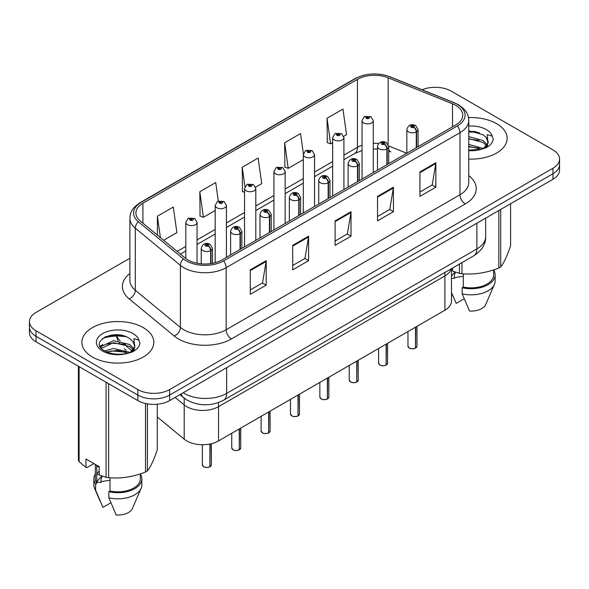 <?xml version="1.0" encoding="UTF-8"?>
<svg xmlns="http://www.w3.org/2000/svg" width="589" height="589" viewBox="0 0 589 589"><rect width="100%" height="100%" fill="white"/><g stroke="black" fill="none" stroke-linecap="round" stroke-linejoin="round"><path stroke-width="0.88" d="M444.901 272.442L444.901 275.939A22.492 12.987 180 0 0 451.211 268.798A22.492 12.987 180 0 1 444.901 275.939L218.534 406.631A22.492 12.987 180 0 1 184.202 404.901L175.124 397.413L184.202 404.901L184.202 439.18L157.278 416.983M451.491 268.636L451.491 301.038A22.492 12.987 180 0 1 444.901 310.226L218.534 440.918A22.492 12.987 180 0 1 184.202 439.18M444.901 310.226L444.901 275.939L218.534 406.631A22.492 12.987 180 0 1 184.202 404.901L184.202 398.157M388.718 149.4A13.495 6.317 -68 0 0 390.846 151.888L390.492 151.748M496.601 123.653A35.988 20.777 0 0 0 468.491 117.623A35.988 20.777 0 0 1 496.601 123.653A35.988 20.777 0 0 1 507.144 138.341A35.988 20.777 0 0 0 496.601 123.653M143.296 327.631A35.988 20.777 0 0 0 104.069 323.133A35.988 20.777 0 0 0 81.856 342.327A35.988 20.777 0 0 0 92.399 357.022A35.988 20.777 0 0 0 131.619 361.521A35.988 20.777 0 0 0 153.832 342.327A35.988 20.777 0 0 0 143.296 327.631A35.988 20.777 0 0 0 104.069 323.133A35.988 20.777 0 0 0 81.856 342.327A35.988 20.777 0 0 0 92.399 357.022A35.988 20.777 0 0 0 131.619 361.521A35.988 20.777 0 0 0 153.832 342.327A35.988 20.777 0 0 0 143.296 327.631M455.724 105.379A23.994 13.849 180 0 1 462.755 115.172A23.994 13.849 180 0 1 455.724 124.971L221.92 259.955A23.994 13.849 180 0 1 185.299 258.107L140.234 220.949A23.994 13.849 180 0 1 135.89 213.004A23.994 13.849 180 0 1 142.921 203.205L357.435 79.36A23.994 13.849 180 0 1 388.158 77.807L452.521 103.826A23.994 13.849 180 0 1 455.724 105.379M457.373 104.43A26.321 15.196 0 0 0 453.861 102.722L389.498 76.703A26.321 15.196 0 0 0 355.785 78.411L141.279 202.255A26.321 15.196 0 0 0 138.327 221.714L183.393 258.873A26.321 15.196 0 0 0 223.562 260.905L457.373 125.921A26.321 15.196 0 0 0 457.373 104.43M129.897 258.232L36.039 312.42A22.492 12.987 0 0 0 29.45 321.601L29.45 332.623A22.492 12.987 0 0 0 36.039 341.804L137.833 400.579L137.833 395.064A22.492 12.987 0 0 0 169.647 395.064L552.961 173.762A22.492 12.987 0 0 0 559.55 164.574A22.492 12.987 0 0 1 552.961 173.762L169.647 395.064A22.492 12.987 0 0 1 137.833 395.064L36.039 336.297L137.833 395.064L137.833 389.557A22.492 12.987 0 0 0 169.647 389.557L552.961 168.248A22.492 12.987 0 0 0 559.55 159.067A22.492 12.987 0 0 0 552.961 149.886L451.167 91.111A22.492 12.987 0 0 0 422.107 89.764M29.45 327.116A22.492 12.987 0 0 0 36.039 336.297A22.492 12.987 0 0 1 29.45 327.116M250.281 269.843L250.281 294.331L266.191 285.15L266.191 260.662L250.281 269.843M250.281 289.987L262.532 282.911L266.125 261.472A6 3.46 -120 0 0 266.191 260.662M262.429 282.978L266.191 285.15M292.696 245.355L292.696 269.843L308.599 260.662L308.599 236.174L292.696 245.355M292.696 265.499L304.947 258.424L308.54 236.984A6 3.46 -120 0 0 308.599 236.174M304.837 258.49L308.599 260.662M419.942 171.892L419.942 196.38L435.845 187.199L435.845 162.711L419.942 171.892M419.942 192.036L432.193 184.961L435.779 163.521A6 3.46 -120 0 0 435.845 162.711M432.083 185.027L435.845 187.199M377.527 196.38L377.527 220.868L393.43 211.687L393.43 187.199L377.527 196.38M377.527 216.524L389.778 209.448L393.364 188.009A6 3.46 -120 0 0 393.43 187.199M389.668 209.515L393.43 211.687M335.112 220.868L335.112 245.355L351.015 236.174L351.015 211.687L335.112 220.868M335.112 241.011L347.363 233.936L350.956 212.496A6 3.46 -120 0 0 351.015 211.687M347.252 234.002L351.015 236.174M468.756 159.074A35.988 20.777 0 0 0 507.144 138.341A35.988 20.777 0 0 1 468.756 159.074M29.45 321.601A22.492 12.987 0 0 0 36.039 330.79L137.833 389.557M163.654 240.26L176.891 232.618L173.299 207.033L157.396 216.215L157.396 235.099M303.372 153.744L300.545 133.57L284.642 142.752L284.892 167.092M343.718 136.302L346.546 134.667L342.96 109.083L327.05 118.264L327.307 142.604M218.32 201.085L215.714 182.546L199.811 191.727L200.069 216.067M255.604 187.177L261.722 183.643L258.129 158.058L242.226 167.239L242.484 191.58M244.553 192.353L242.226 191.484M242.226 167.239L244.95 186.661M284.642 142.752L288.227 168.336L303.298 159.641M288.227 168.336L284.642 166.996M327.05 118.264L330.643 143.849L332.667 142.678M330.643 143.849L327.05 142.509M199.811 191.727L203.404 217.312L215.184 210.509M203.404 217.312L199.811 215.972M157.396 216.215L160.392 237.573M125.943 336.672A29.995 17.317 0 0 0 102.641 338.425M479.255 132.694A29.995 17.317 0 0 0 468.756 132.105M137.833 400.579A22.492 12.987 0 0 0 169.647 400.579L552.961 179.27A22.492 12.987 0 0 0 559.55 170.088L559.55 159.067M415.473 348.136C412.801 348.997 410.747 348.975 409.318 348.062L407.963 346.155A4.498 2.599 0 0 0 409.281 347.989A4.498 2.599 0 0 0 415.503 348.07L415.4 348.128A4.351 2.511 180 0 1 409.392 348.055M415.503 347.885L415.782 327.035M416.607 147.552L416.607 131.752A3.748 2.26 -122.2 0 0 413.846 127.231A1.877 1.082 0 0 0 413.787 125.729A1.877 1.082 0 0 0 411.137 125.729A1.877 1.082 0 0 0 411.137 127.261A1.877 1.082 0 0 0 413.728 127.298L412.97 126.819A0.751 0.434 180 0 1 412.175 126.098A0.751 0.434 180 0 1 413.014 126.79L413.846 127.231M413.728 127.298A3.748 2.069 62.1 0 1 416.261 131.951A5.625 3.247 180 0 1 408.486 131.855A5.625 3.247 180 0 1 406.844 129.558C408.28 124.949 411.218 123.609 415.665 125.545L418.087 129.558A5.625 3.247 180 0 1 416.607 131.752M416.261 147.751L416.261 131.951M415.503 348.07L415.503 327.197M373.286 172.562L373.286 120.649A5.625 3.247 180 0 1 369.818 123.653A5.625 3.247 180 0 1 363.685 122.946A5.625 3.247 180 0 1 362.044 120.649L364.282 116.747A3.748 2.26 57.8 0 1 366.284 116.858A1.877 1.082 0 0 0 366.336 118.36A1.877 1.082 0 0 0 368.986 118.36A1.877 1.082 0 0 0 368.986 116.828A1.877 1.082 0 0 0 366.395 116.791L367.161 117.27A0.751 0.434 180 0 1 367.948 117.991A0.751 0.434 180 0 1 367.109 117.299L366.284 116.858M367.161 117.91L367.161 117.27M366.395 116.791A3.748 2.069 -117.9 0 0 364.643 116.541A3.748 2.069 -117.9 0 0 364.481 116.644M367.109 117.881L367.109 117.299M386.104 365.099C383.432 365.96 381.377 365.931 379.942 365.018L378.594 363.111A4.498 2.599 0 0 0 379.912 364.952A4.498 2.599 0 0 0 386.134 365.025L386.031 365.084A4.351 2.511 180 0 1 380.015 365.011M386.134 364.841L386.406 343.998M387.238 164.508L387.238 148.708A3.748 2.26 -122.2 0 0 384.477 144.187A1.877 1.082 0 0 0 384.418 142.693A1.877 1.082 0 0 0 381.768 142.693A1.877 1.082 0 0 0 381.768 144.224A1.877 1.082 0 0 0 384.359 144.253L383.601 143.775A0.751 0.434 180 0 1 382.806 143.053A0.751 0.434 180 0 1 383.645 143.745L384.477 144.187M384.359 144.253A3.748 2.069 62.1 0 1 386.892 148.914A5.625 3.247 180 0 1 379.117 148.811A5.625 3.247 180 0 1 377.468 146.514C378.904 141.905 381.849 140.565 386.296 142.501L388.718 146.514A5.625 3.247 180 0 1 387.238 148.708M386.892 164.706L386.892 148.914M386.134 365.025L386.134 344.153M356.728 382.055C354.055 382.916 352.008 382.887 350.573 381.974L349.225 380.074A4.498 2.599 0 0 0 350.543 381.908A4.498 2.599 0 0 0 356.757 381.989L356.662 382.047A4.351 2.511 180 0 1 350.646 381.966M356.757 381.805L357.037 360.954M357.869 181.464L357.869 165.671A3.748 2.26 -122.2 0 0 355.101 161.143A1.877 1.082 0 0 0 355.049 159.648A1.877 1.082 0 0 0 352.399 159.648A1.877 1.082 0 0 0 352.399 161.18A1.877 1.082 0 0 0 354.99 161.209L354.225 160.731A0.751 0.434 180 0 1 353.437 160.017A0.751 0.434 180 0 1 354.276 160.709L355.101 161.143M354.99 161.209A3.748 2.069 62.1 0 1 357.523 165.87A5.625 3.247 180 0 1 349.748 165.767A5.625 3.247 180 0 1 348.099 163.477C349.535 158.861 352.472 157.521 356.919 159.464L359.342 163.477A5.625 3.247 180 0 1 357.869 165.671M357.523 181.67L357.523 165.87M356.757 381.989L356.757 361.116M327.359 399.011C324.686 399.872 322.632 399.843 321.196 398.937L319.849 397.03A4.498 2.599 0 0 0 321.167 398.863A4.498 2.599 0 0 0 327.388 398.944L327.285 399.003A4.351 2.511 180 0 1 321.277 398.93M327.388 398.76L327.668 377.91M328.493 198.427L328.493 182.627A3.748 2.26 -122.2 0 0 325.732 178.099A1.877 1.082 0 0 0 325.673 176.604A1.877 1.082 0 0 0 323.022 176.604A1.877 1.082 0 0 0 323.022 178.136A1.877 1.082 0 0 0 325.614 178.172L324.856 177.687A0.751 0.434 180 0 1 324.06 176.972A0.751 0.434 180 0 1 324.9 177.664L325.732 178.099M325.614 178.172A3.748 2.069 62.1 0 1 328.147 182.826A5.625 3.247 180 0 1 320.372 182.73A5.625 3.247 180 0 1 318.723 180.433C320.166 175.816 323.103 174.484 327.55 176.42L329.973 180.433A5.625 3.247 180 0 1 328.493 182.627M328.147 198.626L328.147 182.826M327.388 398.944L327.388 378.072M297.982 415.967C295.317 416.828 293.263 416.806 291.827 415.893L290.48 413.986A4.498 2.599 0 0 0 291.798 415.819A4.498 2.599 0 0 0 298.019 415.9L297.916 415.959A4.351 2.511 180 0 1 291.901 415.886M298.019 415.716L298.292 394.866M299.124 215.383L299.124 199.583A3.748 2.26 -122.2 0 0 296.363 195.062A1.877 1.082 0 0 0 296.304 193.56A1.877 1.082 0 0 0 293.653 193.56A1.877 1.082 0 0 0 293.653 195.092A1.877 1.082 0 0 0 296.245 195.128L295.487 194.65A0.751 0.434 180 0 1 294.691 193.928A0.751 0.434 180 0 1 295.531 194.62L296.363 195.062M296.245 195.128A3.748 2.069 62.1 0 1 298.778 199.781A5.625 3.247 180 0 1 291.003 199.686A5.625 3.247 180 0 1 289.354 197.389C290.789 192.78 293.734 191.44 298.174 193.376L300.604 197.389A5.625 3.247 180 0 1 299.124 199.583M298.778 215.581L298.778 199.781M298.019 415.9L298.019 395.028M343.917 189.518L343.917 137.612A5.625 3.247 180 0 1 340.442 140.609A5.625 3.247 180 0 1 334.316 139.902A5.625 3.247 180 0 1 332.667 137.612L334.913 133.703A3.748 2.26 57.8 0 1 336.908 133.821A1.877 1.082 0 0 0 336.967 135.315A1.877 1.082 0 0 0 339.617 135.315A1.877 1.082 0 0 0 339.617 133.784A1.877 1.082 0 0 0 337.026 133.747L337.784 134.226A0.751 0.434 180 0 1 338.579 134.947A0.751 0.434 180 0 1 337.762 134.852L337.74 134.255L336.908 133.821M337.784 134.866L337.784 134.226M337.026 133.747A3.748 2.069 -117.9 0 0 335.274 133.497A3.748 2.069 -117.9 0 0 335.112 133.607M337.762 134.852A0.751 0.434 180 0 1 337.74 134.255M314.541 206.481L314.541 154.568A5.625 3.247 180 0 1 311.073 157.565A5.625 3.247 180 0 1 304.947 156.865A5.625 3.247 180 0 1 303.298 154.568L305.544 150.666A3.748 2.26 57.8 0 1 307.539 150.777A1.877 1.082 0 0 0 307.598 152.271A1.877 1.082 0 0 0 310.248 152.271A1.877 1.082 0 0 0 310.248 150.74A1.877 1.082 0 0 0 307.657 150.71L308.415 151.189A0.751 0.434 180 0 1 309.21 151.903A0.751 0.434 180 0 1 308.393 151.815L308.371 151.211L307.539 150.777M308.415 151.822L308.415 151.189M307.657 150.71A3.748 2.069 -117.9 0 0 305.905 150.453A3.748 2.069 -117.9 0 0 305.735 150.563M308.393 151.815A0.751 0.434 180 0 1 308.371 151.211M285.172 223.437L285.172 171.524A5.625 3.247 180 0 1 281.704 174.521A5.625 3.247 180 0 1 275.571 173.821A5.625 3.247 180 0 1 273.929 171.524L276.167 167.622A3.748 2.26 57.8 0 1 278.17 167.732A1.877 1.082 0 0 0 278.222 169.227A1.877 1.082 0 0 0 280.872 169.227A1.877 1.082 0 0 0 280.872 167.696A1.877 1.082 0 0 0 278.28 167.666L279.046 168.145A0.751 0.434 180 0 1 279.834 168.866A0.751 0.434 180 0 1 278.995 168.174L278.17 167.732M279.046 168.785L279.046 168.145M278.28 167.666A3.748 2.069 -117.9 0 0 276.528 167.416A3.748 2.069 -117.9 0 0 276.366 167.519M278.995 168.756L278.995 168.174M487.854 143.186L488.104 142.015A16.948 9.785 0 0 0 486.19 137.502L483.157 134.734L468.756 130.773M468.756 150.085L480.83 149.4L485.586 148.008C490.166 145.66 492.706 142.729 493.207 139.21L492.271 136.169L487.258 134.601L487.847 143.179L483.716 148.178M468.756 144.415L483.319 148.457M468.756 146.359L481.434 149.267M468.756 136.641L483.142 140.565L487.081 144.666M468.756 138.584L483.142 142.509L486.426 145.586M487.501 145.542L487.883 146.683M486.19 137.502L488.097 142.251M488.104 142.486L486.219 147.684M452.536 268.039L452.536 271.05L459.398 273.333A40.486 23.376 0 0 0 461.96 273.73C474.204 274.798 486.492 272.898 498.831 268.024A40.486 23.376 0 0 0 500.709 266.942C503.985 262.841 507.276 255.744 510.589 245.657L510.589 203.735M454.539 271.823L454.539 272.604L451.491 275.976M463.322 273.826L463.322 287.042A22.492 12.987 0 0 0 493.648 274.864L493.648 269.88M463.322 287.042L462.166 287.712A23.994 13.849 0 0 0 495.15 274.864A23.994 13.849 0 0 0 493.648 270.042M462.166 287.712L462.166 293.83A23.994 13.849 0 0 0 494.436 284.347A23.994 13.849 0 0 0 495.15 280.99L495.15 274.864M462.166 293.83L469.507 311.021A14.997 8.658 0 0 0 485.704 304.513L494.436 284.347M468.756 131.251L479.115 132.635M468.756 139.026L478.953 140.366M468.756 146.801L478.96 148.141M455.4 272.125L454.207 275.733L454.539 278.435L451.491 278.288M454.539 278.435L454.207 275.733M498.831 268.024L498.831 210.523M500.709 209.441L500.709 266.942M461.96 262.591L461.96 273.73M459.398 273.333L459.398 264.071M464.161 298.8L456.254 303.364L451.491 292.571M454.539 277.677L463.322 276.241M134.542 347.164L134.793 346.001A16.948 9.785 0 0 0 132.878 341.48L129.845 338.712C114.222 327.661 88.188 342.084 104.26 350.654C110.82 354.21 118.573 355.123 127.518 353.378L132.275 351.994C136.854 349.645 139.394 346.707 139.895 343.196L138.96 340.155L133.946 338.579L134.542 347.164L130.405 352.156M104.761 350.948L113.456 348.489L130.007 352.443M125.648 352.126L112.124 350.963L106.756 351.935L117.52 350.396L128.122 353.245M100.962 347.804L101.47 346.339L113.456 340.714L129.83 344.543L133.769 348.644M101.433 348.371L113.39 342.665L129.83 346.487L133.114 349.572M134.189 349.52L134.572 350.669M132.878 341.48L134.785 346.236M134.793 346.472L132.915 351.662M93.923 463.58L87.194 467.46L85.965 467.379L85.965 458.986L99.224 466.643L99.224 475.036L106.086 477.318A40.486 23.376 0 0 0 108.656 477.708C120.892 478.783 133.18 476.884 145.52 472.01A40.486 23.376 0 0 0 147.397 470.928C150.674 466.819 153.972 459.729 157.278 449.643L157.278 404.216M101.234 475.809L101.234 476.589L97.06 481.235L97.06 482.207L101.234 482.42L100.896 479.718L101.234 481.655L110.01 480.226M110.01 477.804L110.01 491.02A22.492 12.987 0 0 0 140.337 478.85L140.337 473.865M110.01 491.02L108.855 491.69A23.994 13.849 0 0 0 141.839 478.85A23.994 13.849 0 0 0 140.337 474.027M108.855 491.69L108.855 497.815A23.994 13.849 0 0 0 141.124 488.325A23.994 13.849 0 0 0 141.839 484.968L141.839 478.85M108.855 497.815L116.195 515A14.997 8.658 0 0 0 132.392 508.498L141.124 488.325M99.99 346.17L102.861 344.565M105.483 336.761L112.124 335.413L125.803 336.621M100.351 346.899L101.558 346.185M106.734 344.167L112.124 343.188L125.648 344.351M99.224 466.775L97.06 466.657L97.229 465.494M99.224 474.55L97.06 474.432L97.06 473.46L99.224 471.016M145.52 472.01L145.52 403.48M147.397 403.855L147.397 470.928M108.656 383.733L108.656 477.708M106.086 477.318L106.086 382.254M79.103 366.667L79.103 461.732L85.965 467.379M79.103 461.732A40.486 23.376 0 0 1 78.411 460.252L78.411 366.27M95.352 464.404L95.352 478.85A22.492 12.987 0 0 0 96.758 483.37L96.758 465.222M95.352 474.027A23.994 13.849 0 0 0 93.85 478.85A23.994 13.849 0 0 0 95.602 484.04L96.758 483.37M93.85 478.85L93.85 484.968A23.994 13.849 0 0 0 94.564 488.325A23.994 13.849 0 0 0 95.602 490.158L95.602 484.04M110.85 502.785L102.942 507.35L95.602 490.158M102.088 476.111L100.896 479.718M101.234 481.655L101.234 482.42M268.613 432.93C265.941 433.791 263.887 433.762 262.458 432.849L261.104 430.942A4.498 2.599 0 0 0 262.422 432.782A4.498 2.599 0 0 0 268.643 432.856L268.54 432.915A4.351 2.511 180 0 1 262.532 432.841M268.643 432.672L268.923 411.829M269.755 232.338L269.755 216.538A3.748 2.26 -122.2 0 0 266.986 212.018A1.877 1.082 0 0 0 266.927 210.523A1.877 1.082 0 0 0 264.277 210.523A1.877 1.082 0 0 0 264.277 212.055A1.877 1.082 0 0 0 266.869 212.084L266.11 211.606A0.751 0.434 180 0 1 265.315 210.884A0.751 0.434 180 0 1 266.162 211.576L266.986 212.018M266.869 212.084A3.748 2.069 62.1 0 1 269.401 216.745A5.625 3.247 180 0 1 261.626 216.642A5.625 3.247 180 0 1 259.985 214.344C261.42 209.736 264.358 208.396 268.805 210.332L271.227 214.344A5.625 3.247 180 0 1 269.755 216.538M269.401 232.537L269.401 216.745M268.643 432.856L268.643 411.983M239.244 449.886C236.572 450.747 234.518 450.718 233.082 449.805L231.735 447.905A4.498 2.599 0 0 0 233.053 449.738A4.498 2.599 0 0 0 239.274 449.819L239.171 449.878A4.351 2.511 180 0 1 233.156 449.797M239.274 449.635L239.554 428.785M240.378 249.294L240.378 233.502A3.748 2.26 -122.2 0 0 237.617 228.974A1.877 1.082 0 0 0 237.558 227.479A1.877 1.082 0 0 0 234.908 227.479A1.877 1.082 0 0 0 234.908 229.011A1.877 1.082 0 0 0 237.5 229.04L236.741 228.561A0.751 0.434 180 0 1 235.946 227.847A0.751 0.434 180 0 1 236.785 228.539L237.617 228.974M237.5 229.04A3.748 2.069 62.1 0 1 240.032 233.7A5.625 3.247 180 0 1 232.257 233.597A5.625 3.247 180 0 1 230.608 231.308C232.044 226.691 234.989 225.351 239.436 227.295L241.858 231.308A5.625 3.247 180 0 1 240.378 233.502M240.032 249.5L240.032 233.7M239.274 449.819L239.274 428.947M209.868 466.841C207.195 467.703 205.149 467.673 203.713 466.768L202.366 464.861A4.498 2.599 0 0 0 203.684 466.694A4.498 2.599 0 0 0 209.898 466.775L209.802 466.834A4.351 2.511 180 0 1 203.787 466.76M209.898 466.591L210.177 443.966M211.009 263.563L211.009 250.458A3.748 2.26 -122.2 0 0 208.241 245.93A1.877 1.082 0 0 0 208.189 244.435A1.877 1.082 0 0 0 205.539 244.435A1.877 1.082 0 0 0 205.539 245.966A1.877 1.082 0 0 0 208.131 246.003L207.365 245.525A0.751 0.434 180 0 1 206.577 244.803A0.751 0.434 180 0 1 207.416 245.495L208.241 245.93M208.131 246.003A3.748 2.069 62.1 0 1 210.663 250.656A5.625 3.247 180 0 1 202.888 250.561A5.625 3.247 180 0 1 201.239 248.263C202.675 243.647 205.62 242.315 210.059 244.251L212.482 248.263A5.625 3.247 180 0 1 211.009 250.458M210.663 263.614L210.663 250.656M209.898 466.775L209.898 444.025M255.803 240.393L255.803 188.48A5.625 3.247 180 0 1 252.328 191.484A5.625 3.247 180 0 1 246.202 190.777A5.625 3.247 180 0 1 244.553 188.48L246.798 184.578A3.748 2.26 57.8 0 1 248.794 184.688A1.877 1.082 0 0 0 248.852 186.19A1.877 1.082 0 0 0 251.503 186.19A1.877 1.082 0 0 0 251.503 184.659A1.877 1.082 0 0 0 248.911 184.622L249.67 185.101A0.751 0.434 180 0 1 250.465 185.822A0.751 0.434 180 0 1 249.626 185.13L248.794 184.688M249.67 185.741L249.67 185.101M248.911 184.622A3.748 2.069 -117.9 0 0 247.159 184.372A3.748 2.069 -117.9 0 0 246.99 184.475M249.626 185.712L249.626 185.13M226.426 257.349L226.426 205.443A5.625 3.247 180 0 1 222.959 208.44A5.625 3.247 180 0 1 216.826 207.733A5.625 3.247 180 0 1 215.184 205.443L217.422 201.534A3.748 2.26 57.8 0 1 219.425 201.652A1.877 1.082 0 0 0 219.483 203.146A1.877 1.082 0 0 0 222.134 203.146A1.877 1.082 0 0 0 222.134 201.615A1.877 1.082 0 0 0 219.542 201.578L220.301 202.056A0.751 0.434 180 0 1 221.089 202.778A0.751 0.434 180 0 1 220.279 202.682L220.301 202.056M219.542 201.578A3.748 2.069 -117.9 0 0 217.783 201.328A3.748 2.069 -117.9 0 0 217.621 201.438M220.249 202.675L220.249 202.086L219.425 201.652M220.279 202.682A0.751 0.434 180 0 1 220.249 202.086M197.057 263.239L197.057 222.399A5.625 3.247 180 0 1 193.582 225.396A5.625 3.247 180 0 1 187.457 224.696A5.625 3.247 180 0 1 185.807 222.399L188.053 218.497A3.748 2.26 57.8 0 1 190.048 218.607A1.877 1.082 0 0 0 190.107 220.102A1.877 1.082 0 0 0 192.758 220.102A1.877 1.082 0 0 0 192.758 218.571A1.877 1.082 0 0 0 190.166 218.541L190.924 219.02A0.751 0.434 180 0 1 191.719 219.734A0.751 0.434 180 0 1 190.902 219.645L190.924 219.02M190.166 218.541A3.748 2.069 -117.9 0 0 188.414 218.283A3.748 2.069 -117.9 0 0 188.252 218.394M190.88 219.631L190.88 219.042L190.048 218.607M190.902 219.645A0.751 0.434 180 0 1 190.88 219.042M218.534 402.567L218.534 440.918M468.756 175.647A37.49 21.646 180 0 1 465.273 203.941L231.462 338.933A7.495 4.329 60 0 1 226.161 329.744L459.972 194.76A29.995 17.317 0 0 0 468.756 182.516L468.756 120.436A29.995 17.317 180 0 1 459.972 132.68A7.495 4.329 -120 0 0 457.373 125.921M231.462 338.933A37.49 21.646 180 0 1 178.445 338.933A37.49 21.646 180 0 1 174.241 336.039L129.175 298.881A37.49 21.646 180 0 1 129.897 273.48M183.746 329.744A29.995 17.317 0 0 0 226.161 329.744L226.161 267.671A29.995 17.317 180 0 1 180.389 265.359L135.315 228.201A29.995 17.317 180 0 1 129.897 218.269L129.897 280.342A29.995 17.317 0 0 0 135.315 290.274L180.389 327.432A29.995 17.317 0 0 0 183.746 329.744M468.756 120.436C468.277 115.26 467.74 110.946 458.419 104.761L454.472 102.847A7.495 3.512 112 0 0 453.861 102.722M454.472 102.847L390.109 76.828C377.689 72.432 365.902 73.073 354.747 78.742A7.495 4.329 60 0 1 355.785 78.411M141.279 202.255A7.495 4.329 -120 0 0 140.234 202.587C130.891 208.793 130.375 213.093 129.897 218.269M138.327 221.714A7.495 5.014 129.5 0 0 135.315 228.201L135.315 290.274A7.495 5.014 -50.5 0 1 129.175 298.881M390.109 76.828A7.495 3.512 112 0 0 389.498 76.703M183.393 258.873A7.495 5.014 129.5 0 0 180.389 265.359L180.389 327.432A7.495 5.014 -50.5 0 1 174.241 336.039M223.562 260.905A7.495 4.329 60 0 1 226.161 267.671L459.972 132.68L459.972 194.76A7.495 4.329 60 0 0 465.273 203.941M169.647 389.557L169.647 400.579M552.961 168.248L552.961 179.27M36.039 330.79L36.039 341.804M142.921 203.205L142.921 223.165M452.521 103.826L452.521 126.819M388.158 77.807L388.158 144.379M406.719 153.265L388.681 145.969M378.675 143.473A23.994 13.849 0 0 0 373.286 143.267M362.044 145.233A23.994 13.849 0 0 0 357.435 147.309L343.917 155.113M357.435 79.36L357.435 147.309A13.495 7.79 60 0 1 354.637 153.493L343.917 159.678M332.667 161.607L314.541 172.076M303.298 178.57L285.172 189.032M273.929 195.526L255.803 205.988M244.553 212.482L226.426 222.944M215.184 229.438L197.057 239.907M185.807 246.401L177.156 251.393M335.112 221.641L350.956 212.496M377.527 197.153L393.364 188.009M419.942 172.665L435.779 163.521M292.696 246.128L308.54 236.984M250.281 270.616L266.125 261.472M183.186 392.76A29.995 17.317 0 0 0 184.224 393.386A29.995 17.317 0 0 0 226.64 393.386L476.884 248.904A29.995 17.317 0 0 0 485.667 236.66C485.888 244.104 481.92 250.472 473.777 255.773L223.533 400.248A14.997 8.658 60 0 0 226.64 393.386L226.64 367.669M476.884 223.194L476.884 248.904A14.997 8.658 60 0 1 473.777 255.773M181.228 393.886A14.997 10.028 129.5 0 0 183.606 397.678L179.925 394.637M123.572 343.836L132.01 350.794M116.806 336.039A29.995 17.317 0 0 0 120.208 340.965M415.782 347.908A4.498 2.599 0 0 0 416.96 346.155L416.96 326.358M386.406 364.871A4.498 2.599 0 0 0 387.591 363.111L387.591 343.313M357.037 381.827A4.498 2.599 0 0 0 358.222 380.074L358.222 360.269M327.668 398.782A4.498 2.599 0 0 0 328.846 397.03L328.846 377.225M298.292 415.738A4.498 2.599 0 0 0 299.477 413.986L299.477 394.188M476.155 131.678A29.995 17.317 0 0 0 468.756 131.494M492.271 136.169A21.447 12.384 0 0 0 486.323 129.587A21.447 12.384 0 0 0 468.756 126.039M483.503 148.722A16.948 9.785 0 0 0 488.075 142.575M468.756 150.651A21.447 12.384 0 0 0 480.83 149.4M122.843 335.664A29.995 17.317 0 0 0 104.54 337.217M138.96 340.155A21.447 12.384 0 0 0 133.011 333.573A21.447 12.384 0 0 0 102.677 333.573A21.447 12.384 0 0 0 102.677 351.081A21.447 12.384 0 0 0 127.518 353.378M130.198 352.701A16.948 9.785 0 0 0 134.771 346.553M268.923 432.701A4.498 2.599 0 0 0 270.101 430.942L270.101 411.144M239.554 449.657A4.498 2.599 0 0 0 240.732 447.905L240.732 428.1M210.177 466.613A4.498 2.599 0 0 0 211.363 464.861L211.363 443.701M354.747 78.742L140.234 202.587M390.846 151.888L388.718 151.115M377.468 149.054L373.286 148.973M362.044 150.526L354.637 153.493M332.667 166.172L314.541 176.641M303.298 183.135L285.172 193.597M273.929 200.091L255.803 210.553M244.553 217.047L226.426 227.509M215.184 234.002L197.057 244.472M185.807 250.966L180.411 254.08M223.533 400.248C211.466 406.314 199.399 406.314 187.331 400.248L183.606 397.678M485.667 236.66L485.667 218.121M119.295 343.173L119.03 342.754M117.94 340.7L116.431 336.054M126.348 350.462L124.213 348.71M407.963 346.155L407.963 331.548M406.844 153.192L406.844 129.558M418.087 146.698L418.087 129.558M416.96 346.155L415.753 347.981M373.286 120.649L370.864 116.637L364.643 116.541M362.044 179.056L362.044 120.649M378.594 363.111L378.594 348.504M377.468 170.147L377.468 146.514M388.718 163.654L388.718 146.514M387.591 363.111L386.377 364.937M349.225 380.074L349.225 365.467M348.099 187.103L348.099 163.477M359.342 180.617L359.342 163.477M358.222 380.074L357.008 381.893M319.849 397.03L319.849 382.423M318.723 204.066L318.723 180.433M329.973 197.573L329.973 180.433M328.846 397.03L327.639 398.849M290.48 413.986L290.48 399.379M289.354 221.022L289.354 197.389M300.604 214.529L300.604 197.389M299.477 413.986L298.262 415.812M343.917 137.612L341.495 133.6L335.274 133.497M332.667 196.012L332.667 137.612M314.541 154.568L312.118 150.556L305.905 150.453M303.298 212.975L303.298 154.568M285.172 171.524L282.749 167.512L276.528 167.416M273.929 229.931L273.929 171.524M453.486 297.305L451.491 292.696M100.174 501.283L94.564 488.325M261.104 430.942L261.104 416.335M259.985 237.978L259.985 214.344M271.227 231.484L271.227 214.344M270.101 430.942L268.893 432.768M231.735 447.905L231.735 433.298M230.608 254.934L230.608 231.308M241.858 248.448L241.858 231.308M240.732 447.905L239.517 449.724M202.366 464.861L202.366 444.717M201.239 263.843L201.239 248.263M212.482 263.312L212.482 248.263M211.363 464.861L210.148 466.679M255.803 188.48L253.38 184.467L247.159 184.372M244.553 246.887L244.553 188.48M226.426 205.443L224.004 201.431L217.783 201.328M215.184 262.694L215.184 205.443M197.057 222.399L194.635 218.386L188.414 218.283M185.807 258.512L185.807 222.399"/></g></svg>
